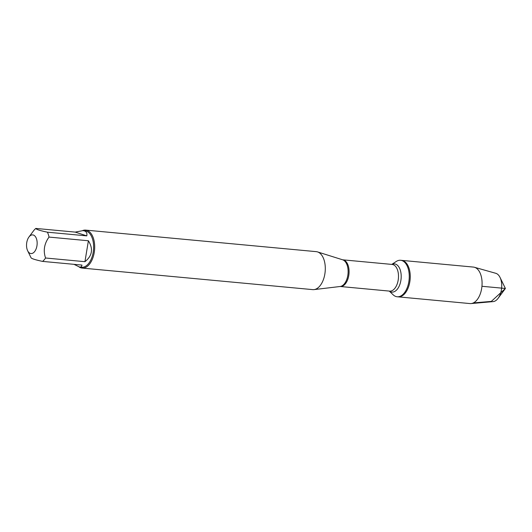 <?xml version="1.0" encoding="UTF-8"?>
<svg xmlns="http://www.w3.org/2000/svg" width="532" height="532" viewBox="0 0 532 532"><rect width="100%" height="100%" fill="white"/><g stroke="black" fill="none" stroke-linecap="round" stroke-linejoin="round"><path stroke-width="0.8" d="M391.765 264.404L396.24 261.478A18.327 10.301 95.3 0 1 400.576 260.274A18.327 10.301 95.3 0 1 409.128 279.48A18.327 10.301 95.3 0 1 397.171 296.77A18.327 10.301 95.3 0 1 395.894 296.504A18.327 10.301 95.3 0 1 393.128 294.788L389.271 291.077M400.576 260.274L473.394 267.077A18.327 10.301 95.3 0 1 474.438 267.277A18.327 10.301 95.3 0 1 474.664 267.343A18.327 10.301 95.3 0 1 481.926 286.489A18.327 10.301 95.3 0 1 471.046 303.572A18.327 10.301 95.3 0 1 469.982 303.572L398.149 296.856A18.327 10.301 -84.7 0 0 410.112 279.573A18.327 10.301 -84.7 0 0 401.56 260.367A18.327 10.301 95.3 0 1 402.83 260.633A18.327 10.301 95.3 0 1 409.979 280.716A18.327 10.301 95.3 0 1 398.149 296.856L397.171 296.77M82.108 268.075L312.71 289.621A19.066 10.72 -84.7 0 0 314 289.608A19.066 10.72 -84.7 0 0 325.152 271.686A19.066 10.72 -84.7 0 0 317.584 251.922A19.066 10.72 -84.7 0 0 317.524 251.909A19.066 10.72 -84.7 0 0 316.261 251.649L85.659 230.103A19.066 10.72 95.3 0 1 86.982 230.376A19.066 10.72 95.3 0 1 94.423 251.277A19.066 10.72 95.3 0 1 82.108 268.075A19.066 10.72 95.3 0 1 80.784 267.802A19.066 10.72 95.3 0 1 79.148 267.011M82.58 230.589A19.066 10.72 95.3 0 1 85.659 230.103M33.363 235.031A9.37 5.267 -84.7 0 0 28.921 237.053A9.37 5.267 -84.7 0 0 27.637 250.732A9.37 5.267 -84.7 0 0 33.569 252.66A9.37 5.267 -84.7 0 0 37.154 242.991A9.37 5.267 -84.7 0 0 33.363 235.031M74.008 264.338L79.581 267.071C80.977 267.19 81.768 266.525 81.955 265.076L42.58 261.398A18.307 10.288 -84.7 0 0 45.559 258C43.072 250.692 44.229 243.716 49.024 237.079A18.307 10.288 -84.7 0 0 47.415 232.191C39.913 230.595 36.05 229.345 35.824 228.428A18.307 10.288 -84.7 0 0 33.489 230.895L28.921 237.053M27.637 250.732L30.989 257.634C31.215 258.545 35.079 259.802 42.58 261.398M84.94 261.684C92.275 255.859 93.433 248.883 88.398 240.763L84.94 261.684L45.559 258M88.398 240.763L49.024 237.079M86.796 235.876C87.275 233.275 86.463 231.613 84.375 230.895L82.985 230.615L75.205 232.105L86.796 235.876L47.415 232.191M75.205 232.105L35.824 228.428M82.985 230.615L84.96 230.802A18.307 10.288 95.3 0 1 86.231 231.068A18.307 10.288 95.3 0 1 93.373 251.131A18.307 10.288 95.3 0 1 81.549 267.257L79.581 267.071M471.046 303.572L493.131 301.611A14.291 8.033 -84.7 0 0 498.092 298.326A14.291 8.033 -84.7 0 0 500.04 277.445A14.291 8.033 -84.7 0 0 495.95 273.348A14.291 8.033 -84.7 0 0 495.777 273.295L474.438 267.277M481.945 286.283L505.4 288.477L491.309 301.405L473.367 302.914M342.621 259.796L342.734 259.822A13.4 7.528 95.3 0 1 348.985 273.86A13.4 7.528 95.3 0 1 340.241 286.495L340.121 286.502A13.506 7.594 -84.7 0 0 348.021 273.807A13.506 7.594 -84.7 0 0 342.661 259.809A13.506 7.594 -84.7 0 0 342.621 259.796L317.524 251.909M340.241 286.495L389.65 291.117A13.4 7.528 -84.7 0 0 398.395 278.475A13.4 7.528 -84.7 0 0 392.144 264.437L342.734 259.822M391.845 264.411A14.165 7.96 95.3 0 1 401.188 277.285A14.165 7.96 95.3 0 1 390.867 291.888A14.165 7.96 95.3 0 1 389.351 291.09M340.121 286.502L314 289.608M498.092 298.326L505.4 288.477L500.04 277.445"/></g></svg>
